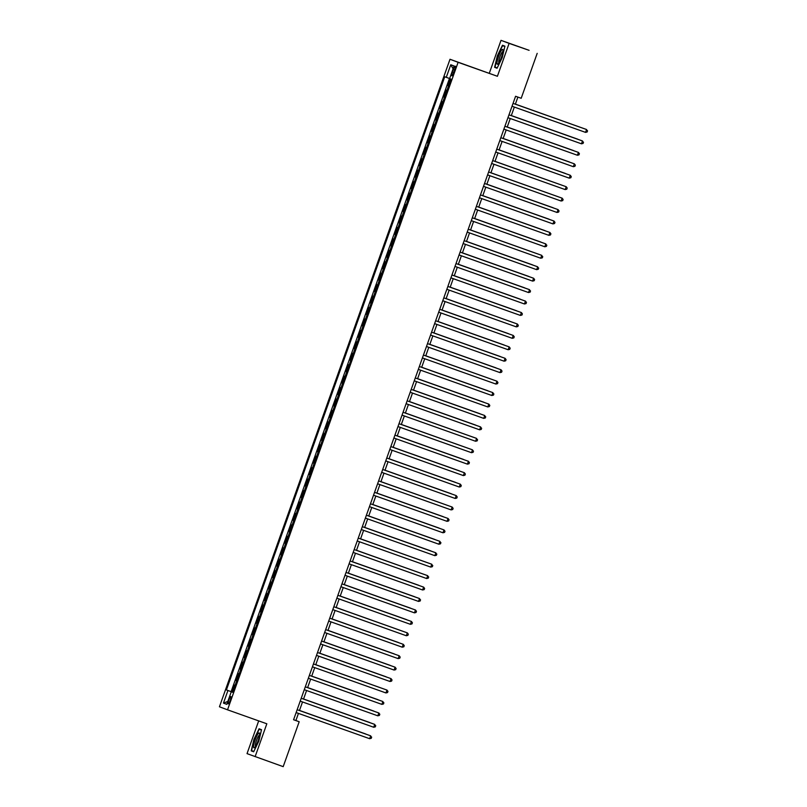 <?xml version="1.0" encoding="UTF-8"?>
<svg xmlns="http://www.w3.org/2000/svg" width="807" height="807" viewBox="0 0 807 807"><rect width="100%" height="100%" fill="white"/><g stroke="black" fill="none" stroke-linecap="round" stroke-linejoin="round"><path stroke-width="1.21" d="M230.247 700.466A3.884 0.746 -70.4 0 0 230.852 696.542A3.884 0.746 -70.4 0 0 228.845 699.931A3.884 0.746 -70.4 0 0 228.25 703.865A3.884 0.746 -70.4 0 0 230.247 700.466M258.684 720.893L247.033 753.637L283.196 766.65L299.185 721.751L295.907 720.52L298.439 713.398M450.003 59.274L219.443 706.781L227.534 709.817L458.104 62.321L450.003 59.274L497.405 76.282L509.116 43.386L501.016 40.35L489.304 73.235M501.016 40.35L529.089 50.327L509.116 43.386M450.165 78.793L447.754 85.572L448.732 85.915M447.098 90.515L446.12 90.142L443.679 97.011L444.657 97.354M443.023 101.954L442.054 101.591L439.603 108.451L440.582 108.794L439.603 108.451M438.947 113.394L437.979 113.03L435.528 119.89L436.506 120.243L435.528 119.89M434.872 124.833L433.904 124.47L431.463 131.329L432.441 131.682L431.463 131.329M430.797 136.272L429.828 135.909L427.387 142.768L428.366 143.121L427.387 142.768M426.732 147.711L425.753 147.348L423.312 154.208L424.29 154.561M422.656 159.15L421.678 158.787L419.237 165.647L420.215 166L419.237 165.647M418.581 170.59L417.612 170.227L415.161 177.086L416.14 177.439L415.161 177.086M414.505 182.029L413.537 181.666L411.086 188.535L412.064 188.878L411.086 188.535M410.43 193.468L409.462 193.105L407.021 199.975L407.999 200.318L407.021 199.975M406.355 204.907L405.386 204.544L402.945 211.414L403.924 211.757M402.29 216.347L401.311 215.983L398.87 222.853L399.848 223.196M398.214 227.786L397.236 227.423L394.794 234.292L395.773 234.635L394.794 234.292M394.139 239.235L393.17 238.862L390.719 245.732L391.698 246.074L390.719 245.732M390.063 250.674L389.095 250.311L386.654 257.171L387.622 257.514L386.654 257.171M385.988 262.114L385.02 261.75L382.579 268.61L383.557 268.963M381.913 273.553L380.944 273.19L378.503 280.049L379.482 280.402M377.847 284.992L376.869 284.629L374.428 291.488L375.406 291.841L374.428 291.488M373.772 296.431L372.794 296.068L370.352 302.928L371.331 303.281L370.352 302.928M369.697 307.87L368.728 307.507L366.277 314.367L367.256 314.72L366.277 314.367M365.621 319.31L364.653 318.947L362.212 325.806L363.18 326.159L362.212 325.806M361.546 330.749L360.578 330.386L358.137 337.255L359.115 337.598M357.481 342.188L356.502 341.825L354.061 348.695L355.04 349.038M353.405 353.627L352.427 353.264L349.986 360.134L350.964 360.477L349.986 360.134M349.33 365.067L348.362 364.703L345.91 371.573L346.889 371.916L345.91 371.573M345.255 376.506L344.286 376.143L341.835 383.012L342.814 383.355L341.835 383.012M341.179 387.955L340.211 387.582L337.77 394.452L338.748 394.794M337.104 399.394L336.136 399.031L333.695 405.891L334.673 406.234M333.039 410.834L332.06 410.47L329.619 417.33L330.598 417.673M328.963 422.273L327.985 421.91L325.544 428.769L326.522 429.122L325.544 428.769M324.888 433.712L323.92 433.349L321.468 440.208L322.447 440.561L321.468 440.208M320.813 445.151L319.844 444.788L317.393 451.648L318.372 452.001L317.393 451.648M316.737 456.591L315.769 456.227L313.328 463.087L314.306 463.44M312.662 468.03L311.694 467.667L309.252 474.526L310.231 474.879M308.597 479.469L307.618 479.106L305.177 485.975L306.156 486.318L305.177 485.975M304.521 490.908L303.543 490.545L301.102 497.415L302.08 497.758L301.102 497.415M300.446 502.347L299.478 501.984L297.026 508.854L298.005 509.197L297.026 508.854M296.371 513.787L295.402 513.423L292.951 520.293L293.93 520.636M292.295 525.226L291.327 524.863L288.886 531.732L289.864 532.075M288.22 536.675L287.252 536.302L284.81 543.172L285.789 543.514L284.81 543.172M284.155 548.114L283.176 547.751L280.735 554.611L281.714 554.954L280.735 554.611M280.079 559.554L279.101 559.19L276.66 566.05L277.638 566.393L276.66 566.05M276.004 570.993L275.036 570.63L272.584 577.489L273.563 577.842L272.584 577.489M271.929 582.432L270.96 582.069L268.519 588.928L269.488 589.281M267.853 593.871L266.885 593.508L264.444 600.368L265.422 600.721L264.444 600.368M263.788 605.311L262.81 604.947L260.368 611.807L261.347 612.16M259.713 616.75L258.734 616.387L256.293 623.246L257.272 623.599L256.293 623.246M255.637 628.189L254.669 627.826L252.218 634.695L253.196 635.038L252.218 634.695M251.562 639.628L250.594 639.265L248.142 646.135L249.121 646.478M247.487 651.067L246.518 650.704L244.077 657.574L245.056 657.917M243.411 662.507L242.443 662.144L240.002 669.013L240.98 669.356L240.002 669.013M239.346 673.946L238.368 673.583L235.926 680.452L236.905 680.795L235.926 680.452M537.19 53.363L521.201 98.272L515.582 96.275L293.577 719.753L299.185 721.751M453.363 69.483L452.465 72.005A3.763 0.726 -70.4 0 0 451.89 75.808A3.763 0.726 -70.4 0 0 453.827 72.509L454.724 69.997A3.763 0.726 -70.4 0 0 455.309 66.194A3.763 0.726 -70.4 0 0 453.363 69.483L454.734 69.967M232.809 692.305L231.266 691.76L232.789 692.335L451.143 79.157L449.61 78.582L454.089 65.992L450.76 64.752L446.281 77.331L444.748 76.756L226.404 689.935L232.82 692.265L226.404 689.935M231.266 691.76L226.777 704.35L223.458 703.099L227.937 690.52M448.722 85.935L447.754 85.572M449.449 78.471L231.115 691.619M235.271 685.395L234.292 685.022L231.851 691.892M245.046 657.937L244.077 657.574M249.121 646.498L248.142 646.135M261.337 612.17L260.368 611.807M269.488 589.292L268.519 588.928M289.854 532.095L288.886 531.732M293.93 520.656L292.951 520.293M310.221 474.899L309.252 474.526M314.296 463.45L313.328 463.087M330.588 417.693L329.619 417.33M334.663 406.254L333.695 405.891M338.738 394.815L337.77 394.452M355.03 349.058L354.061 348.695M359.105 337.619L358.137 337.255M379.472 280.412L378.503 280.049M383.547 268.973L382.579 268.61M399.838 223.216L398.87 222.853M403.914 211.777L402.945 211.414M424.28 154.571L423.312 154.208M444.647 97.375L443.679 97.011M255.123 756.673L266.835 723.788L227.534 709.817M497.405 76.282L458.104 62.321M299.458 710.523L302.514 701.959M303.533 699.084L306.589 690.52M307.608 687.645L310.665 679.08M311.684 676.205L314.73 667.631M315.759 664.766L318.805 656.192M319.824 653.327L322.881 644.753M323.9 641.888L326.956 633.313M327.975 630.449L331.031 621.874M332.05 619.009L335.097 610.435M336.126 607.57L339.172 598.996M340.201 596.121L343.247 587.557M344.266 584.682L347.323 576.117M348.342 573.242L351.398 564.678M352.417 561.803L355.473 553.239M356.492 550.364L359.539 541.8M360.568 538.925L363.614 530.36M364.643 527.485L367.689 518.911M368.708 516.046L371.765 507.472M372.784 504.607L375.84 496.033M376.859 493.168L379.915 484.593M380.934 481.729L383.981 473.154M385.01 470.289L388.056 461.715M389.085 458.85L392.131 450.276M393.15 447.401L396.207 438.837M397.226 435.962L400.282 427.397M401.301 424.522L404.357 415.958M405.376 413.083L408.423 404.519M409.452 401.644L412.498 393.08M413.517 390.205L416.573 381.64M417.592 378.765L420.649 370.191M421.668 367.326L424.724 358.752M425.743 355.887L428.789 347.313M429.818 344.448L432.865 335.873M433.894 333.009L436.94 324.434M437.959 321.569L441.015 312.995M442.034 310.13L445.091 301.556M446.11 298.681L449.166 290.117M450.185 287.242L453.231 278.677M454.26 275.802L457.307 267.238M458.336 264.363L461.382 255.799M462.401 252.924L465.457 244.36M466.476 241.485L469.533 232.92M470.552 230.045L473.608 221.471M474.627 218.606L477.673 210.032M478.702 207.167L481.749 198.593M482.778 195.728L485.824 187.153M486.843 184.289L489.899 175.714M490.918 172.849L493.975 164.275M494.994 161.41L498.05 152.836M499.069 149.961L502.115 141.396M503.144 138.522L506.191 129.957M507.21 127.082L510.266 118.518M511.285 115.643L514.341 107.079M515.36 104.204L517.892 97.092M293.597 719.693L295.907 720.52M449.62 78.531L446.281 77.331M453.09 68.797L450.76 64.752M223.458 703.099L227.816 701.444M497.334 55.824L494.62 67.324L497.062 68.242L502.206 57.66L504.92 46.16L502.479 45.242L497.334 55.824L502.62 45.686L504.839 46.513M253.66 751.781L258.815 741.199L261.518 729.699L259.087 728.782L253.933 739.363L251.219 750.863L253.66 751.781M497.082 68.202L494.62 67.324M253.68 751.741L251.219 750.863M253.822 751.448L251.602 750.611L253.933 739.363M585.549 132.378L587.153 131.975L587.557 130.835L586.023 129.312L513.05 103.387L586.568 129.524L585.549 132.378L512.031 106.252M582.17 127.95L515.391 104.123M582.271 127.98L515.391 104.133M501.419 57.358A7.888 1.523 -70.4 0 0 502.963 50.004A7.888 1.523 -70.4 0 0 498.575 56.288A7.888 1.523 -70.4 0 0 498 63.995A7.888 1.523 -70.4 0 0 501.419 57.358M502.932 51.537A5.972 1.15 -70.4 0 0 499.937 56.783A5.972 1.15 -70.4 0 0 498.938 62.775M497.223 67.909L495.004 67.072L497.637 55.935M504.849 46.473L502.62 45.686M259.602 734.188A7.888 1.523 -70.4 0 0 259.572 733.543A7.888 1.523 -70.4 0 0 256.414 736.751A7.888 1.523 -70.4 0 0 253.59 746.536A7.888 1.523 -70.4 0 0 254.598 747.534A7.888 1.523 -70.4 0 0 257.786 741.542A7.888 1.523 -70.4 0 0 259.602 734.188M259.531 735.086A5.972 1.15 -70.4 0 0 257.009 739.101A5.972 1.15 -70.4 0 0 255.345 745.396A5.972 1.15 -70.4 0 0 255.537 746.314M254.235 739.474L259.229 729.225L261.438 730.053M261.448 730.012L259.229 729.225M581.484 143.817L583.078 143.424L583.491 142.274L581.948 140.751L508.975 114.826L582.493 140.963L581.484 143.817L507.956 117.691M504.9 126.275L578.427 152.402L577.409 155.257L503.881 129.13M504.9 126.265L578.427 152.402L579.416 153.713L579.002 154.863L577.409 155.257M573.333 166.696L574.937 166.303L575.341 165.153L574.352 163.841L500.834 137.704L574.352 163.841L573.333 166.696L499.805 140.579M569.258 178.145L570.862 177.742L571.265 176.592L570.277 175.28L496.759 149.144L570.277 175.28L569.258 178.145L495.73 152.019M577.57 139.107L511.315 115.562L577.57 139.107M573.495 150.556L507.24 127.012L573.495 150.556M569.429 161.995L503.165 138.451L569.429 161.995M565.354 173.434L499.099 149.89L565.354 173.434M565.182 189.584L566.786 189.181L567.19 188.031L566.201 186.72L492.684 160.583L566.201 186.72L565.182 189.584L491.665 163.458M561.803 185.146L495.024 161.329M561.904 185.186L495.014 161.339M561.107 201.024L562.711 200.62L563.125 199.48L562.126 198.159L488.608 172.022L562.126 198.159L561.107 201.024L487.589 174.897M557.728 196.585L490.949 172.769M557.829 196.626L490.949 172.779M484.533 183.471L558.061 209.598L557.042 212.463L483.514 186.336M484.533 183.461L558.061 209.598L559.049 210.92L558.636 212.059L557.042 212.463M553.128 207.752L486.873 184.208L553.128 207.752M552.966 223.902L554.56 223.499L554.974 222.359L553.985 221.037L480.458 194.901L553.985 221.037L552.966 223.902L479.439 197.776M549.063 219.191L482.798 195.647L549.063 219.191M548.891 235.341L550.495 234.938L550.899 233.798L549.91 232.477L476.392 206.34L549.91 232.477L548.891 235.341L475.363 209.215M544.987 230.631L478.722 207.086L544.987 230.631M544.816 246.781L546.42 246.377L546.823 245.237L545.29 243.714L472.317 217.789L545.835 243.916L544.816 246.781L471.298 220.654M540.912 242.07L474.657 218.526L540.912 242.07M540.74 258.22L542.344 257.816L542.748 256.676L541.215 255.153L468.242 229.228L541.759 255.365L540.74 258.22L467.223 232.093M537.361 253.781L470.582 229.965M537.462 253.822L470.572 229.975M536.665 269.659L538.269 269.256L538.683 268.116L537.139 266.592L464.166 240.668L537.684 266.804L536.665 269.659L463.147 243.532M532.761 264.948L466.507 241.404L532.761 264.948M460.091 252.117L533.619 278.244L532.6 281.098L459.072 254.972M460.091 252.107L533.619 278.244L534.607 279.555L534.194 280.695L532.6 281.098M528.686 276.387L462.431 252.843L528.686 276.387M528.524 292.538L530.128 292.144L530.532 290.994L528.999 289.471L456.026 263.546L529.543 289.683L528.524 292.538L454.997 266.411M524.621 287.827L458.356 264.282L524.621 287.827M451.94 274.995L525.468 301.122L524.449 303.977L450.921 277.85M451.95 274.985L525.468 301.122L526.457 302.433L526.053 303.583L524.449 303.977M520.545 299.276L454.28 275.732L520.545 299.276M520.374 315.416L521.978 315.023L522.381 313.873L521.393 312.561L447.875 286.424L521.393 312.561L520.374 315.416L446.856 289.299M516.47 310.715L450.215 287.171L516.47 310.715M516.298 326.865L517.902 326.462L518.306 325.312L517.317 324L443.8 297.864L517.317 324L516.298 326.865L442.781 300.739M512.919 322.427L446.14 298.61M513.02 322.467L446.14 298.62M439.724 309.313L513.242 335.44L512.223 338.304L438.705 312.178M439.724 309.303L513.242 335.44L514.241 336.751L513.827 337.901L512.223 338.304M508.319 333.594L442.065 310.049L508.319 333.594M508.158 349.744L509.752 349.34L510.165 348.2L509.177 346.879L435.649 320.742L509.177 346.879L508.158 349.744L434.63 323.617M504.244 345.033L437.989 321.489L504.244 345.033M504.082 361.183L505.686 360.779L506.09 359.64L505.101 358.318L431.584 332.181L505.101 358.318L504.082 361.183L430.555 335.056M500.179 356.472L433.914 332.928L500.179 356.472M500.007 372.622L501.611 372.219L502.015 371.079L501.026 369.757L427.508 343.621L501.026 369.757L500.007 372.622L426.479 346.496M496.103 367.911L429.849 344.367L496.103 367.911M495.932 384.061L497.536 383.658L497.939 382.518L496.951 381.197L423.433 355.06L496.951 381.197L495.932 384.061L422.414 357.935M492.552 379.623L425.773 355.806M492.653 379.663L425.763 355.816M491.856 395.501L493.46 395.097L493.864 393.957L492.331 392.434L419.358 366.509L492.875 392.636L491.856 395.501L418.339 369.374M487.953 390.79L421.698 367.246L487.953 390.79M415.282 377.958L488.8 404.085L487.791 406.94L414.263 380.813M415.282 377.948L488.8 404.085L489.799 405.396L489.385 406.536L487.791 406.94M483.877 402.229L417.623 378.685L483.877 402.229M483.716 418.379L485.31 417.976L485.723 416.836L484.18 415.312L411.207 389.388L484.735 415.524L483.716 418.379L410.188 392.252M479.802 413.668L413.547 390.124L479.802 413.668M479.64 429.818L481.244 429.415L481.648 428.275L480.115 426.752L407.142 400.827L480.659 426.964L479.64 429.818L406.113 403.692M475.737 425.107L409.472 401.563L475.737 425.107M475.565 441.258L477.169 440.864L477.573 439.714L476.039 438.191L403.066 412.266L476.584 438.403L475.565 441.258L402.037 415.131M472.186 436.829L405.407 413.002M472.287 436.859L405.396 413.013M471.49 452.697L473.094 452.303L473.497 451.153L471.964 449.63L398.991 423.705L472.509 449.842L471.49 452.697L397.972 426.57M468.11 448.268L401.331 424.452M468.211 448.299L401.321 424.462M394.916 435.155L468.433 461.281L467.414 464.136L393.897 438.019M394.916 435.144L468.433 461.281L469.422 462.593L469.018 463.743L467.414 464.136M463.511 459.435L397.256 435.891L463.511 459.435M463.349 475.585L464.943 475.182L465.357 474.032L464.368 472.72L390.84 446.584L464.368 472.72L463.349 475.585L389.821 449.459M459.435 470.874L393.18 447.33L459.435 470.874M459.274 487.025L460.868 486.621L461.281 485.471L460.293 484.16L386.765 458.023L460.293 484.16L459.274 487.025L385.746 460.898M455.37 482.314L389.105 458.769L455.37 482.314M382.689 469.472L456.217 495.599L455.198 498.464L381.671 472.337M382.7 469.462L456.217 495.599L457.206 496.92L456.802 498.06L455.198 498.464M451.295 493.753L385.03 470.209L451.295 493.753M451.123 509.903L452.727 509.499L453.13 508.36L452.142 507.038L378.624 480.901L452.142 507.038L451.123 509.903L377.605 483.776M447.744 505.464L380.965 481.648M447.845 505.505L380.954 481.658M374.549 492.351L448.067 518.477L447.048 521.342L373.53 495.216M374.549 492.341L448.067 518.477L449.055 519.799L448.652 520.939L447.048 521.342M443.144 516.631L376.889 493.087L443.144 516.631M442.972 532.781L444.576 532.378L444.99 531.238L443.991 529.917L370.474 503.78L443.991 529.917L442.972 532.781L369.455 506.655M439.069 528.071L372.814 504.526L439.069 528.071M438.907 544.221L440.501 543.817L440.915 542.677L439.371 541.154L366.398 515.229L439.926 541.356L438.907 544.221L365.379 518.094M434.993 539.51L368.738 515.966L434.993 539.51M434.832 555.66L436.426 555.256L436.839 554.116L435.296 552.593L362.333 526.668L435.851 552.805L434.832 555.66L361.304 529.533M430.928 550.949L364.663 527.405L430.928 550.949M430.756 567.099L432.36 566.696L432.764 565.556L431.231 564.032L358.258 538.108L431.775 564.244L430.756 567.099L357.229 540.972M427.377 562.661L360.588 538.844M427.478 562.701L360.588 538.854M426.681 578.538L428.285 578.135L428.688 576.995L427.155 575.472L354.182 549.547L427.7 575.684L426.681 578.538L353.163 552.412M423.302 574.11L356.523 550.283M423.403 574.14L356.512 550.293M350.107 560.996L423.625 587.123L422.606 589.978L349.088 563.851M350.107 560.986L423.625 587.123L424.613 588.434L424.21 589.584L422.606 589.978M418.702 585.267L352.447 561.722L418.702 585.267M418.53 601.417L420.134 601.023L420.548 599.873L419.004 598.35L346.032 572.425L419.549 598.562L418.53 601.417L345.013 575.29M414.627 596.716L348.372 573.172L414.627 596.716M414.465 612.856L416.059 612.463L416.473 611.313L415.484 610.001L341.956 583.865L415.484 610.001L414.465 612.856L340.937 586.739M410.551 608.155L344.296 584.611L410.551 608.155M410.39 624.305L411.994 623.902L412.397 622.752L411.409 621.44L337.891 595.304L411.409 621.44L410.39 624.305L336.862 598.179M406.486 619.594L340.221 596.05L406.486 619.594M406.314 635.745L407.918 635.341L408.322 634.191L407.333 632.88L333.816 606.743L407.333 632.88L406.314 635.745L332.787 609.618M402.935 631.306L336.156 607.489M403.036 631.346L336.146 607.5M329.74 618.192L403.258 644.319L402.239 647.184L328.721 621.057M329.74 618.182L403.258 644.319L404.246 645.64L403.843 646.78L402.239 647.184M398.335 642.473L332.08 618.929L398.335 642.473M398.164 658.623L399.768 658.219L400.171 657.08L399.183 655.758L325.665 629.621L399.183 655.758L398.164 658.623L324.646 632.496M394.26 653.912L328.005 630.368L394.26 653.912M394.098 670.062L395.692 669.659L396.106 668.519L395.107 667.197L321.59 641.061L395.107 667.197L394.098 670.062L320.571 643.936M390.185 665.351L323.93 641.807L390.185 665.351M390.023 681.501L391.617 681.098L392.031 679.958L391.042 678.637L317.514 652.5L391.042 678.637L390.023 681.501L316.495 655.375M386.109 676.791L319.854 653.246L386.109 676.791M313.439 663.959L386.967 690.076L385.948 692.941L312.42 666.814M313.449 663.949L386.967 690.076L387.955 691.397L387.552 692.537L385.948 692.941M382.558 688.502L315.779 664.686M382.669 688.542L315.779 664.696M381.872 704.38L383.476 703.976L383.88 702.836L382.347 701.313L309.374 675.388L382.891 701.525L381.872 704.38L308.345 678.253M377.969 699.669L311.714 676.125L377.969 699.669M305.298 686.838L378.816 712.964L377.797 715.819L304.279 689.692M305.298 686.828L378.816 712.964L379.804 714.276L379.401 715.416L377.797 715.819M373.893 711.108L307.638 687.564L373.893 711.108M373.722 727.258L375.326 726.855L375.729 725.715L374.196 724.192L301.223 698.267L374.741 724.404L373.722 727.258L300.204 701.132M369.818 722.547L303.563 699.003L369.818 722.547M369.656 738.698L371.25 738.304L371.664 737.154L370.12 735.631L297.147 709.706L370.675 735.843L369.656 738.698L296.129 712.571M365.742 733.987L299.488 710.442L365.742 733.987M446.927 90.445L448.551 85.875M235.099 685.325L236.723 680.755M239.165 673.885L240.799 669.306M243.24 662.446L244.874 657.866M247.315 651.007L248.949 646.427M251.391 639.568L253.015 634.988M255.466 628.128L257.09 623.549M259.541 616.689L261.165 612.11M263.607 605.25L265.241 600.67M267.682 593.811L269.316 589.231M271.757 582.361L273.391 577.792M275.833 570.922L277.457 566.353M279.908 559.483L281.532 554.913M283.983 548.044L285.607 543.474M288.049 536.605L289.683 532.035M292.124 525.165L293.758 520.586M296.199 513.726L297.833 509.146M300.275 502.287L301.899 497.707M304.35 490.848L305.974 486.268M308.415 479.408L310.049 474.829M312.491 467.969L314.125 463.389M316.566 456.53L318.2 451.95M320.641 445.091L322.265 440.511M324.717 433.652L326.341 429.072M328.792 422.202L330.416 417.633M332.857 410.763L334.491 406.193M336.933 399.324L338.567 394.754M341.008 387.885L342.642 383.315M345.083 376.445L346.707 371.866M349.159 365.006L350.783 360.426M353.234 353.567L354.858 348.987M357.299 342.128L358.933 337.548M361.375 330.688L363.009 326.109M365.45 319.249L367.084 314.669M369.525 307.81L371.149 303.23M373.601 296.371L375.225 291.791M377.676 284.932L379.3 280.352M381.741 273.482L383.375 268.913M385.817 262.043L387.451 257.473M389.892 250.604L391.526 246.034M393.967 239.165L395.591 234.595M398.043 227.725L399.667 223.146M402.108 216.286L403.742 211.706M406.183 204.847L407.817 200.267M410.259 193.408L411.893 188.828M414.334 181.968L415.958 177.389M418.409 170.529L420.033 165.949M422.485 159.09L424.109 154.51M426.55 147.651L428.184 143.071M430.625 136.212L432.259 131.632M434.701 124.762L436.335 120.193M438.776 113.323L440.4 108.753M442.851 101.884L444.475 97.314M453.837 72.489L452.465 72.005"/></g></svg>
